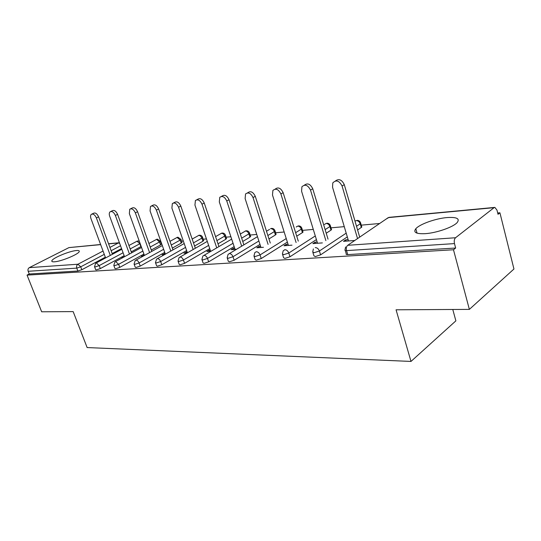 <?xml version="1.0" encoding="UTF-8"?>
<svg xmlns="http://www.w3.org/2000/svg" width="541" height="541" viewBox="0 0 541 541"><rect width="100%" height="100%" fill="white"/><g stroke="black" fill="none" stroke-linecap="round" stroke-linejoin="round"><path stroke-width="0.81" d="M447.082 217.563C435.674 218.469 419.688 224.17 415.826 228.715C413.013 232.427 416.191 234.07 425.368 233.658C436.506 232.948 453.04 227.2 457.104 222.635C460.154 218.638 456.807 216.948 447.082 217.563M76.45 250.537C69.539 250.963 52.288 258.152 51.828 260.836C51.598 261.614 52.47 261.932 54.445 261.797C61.207 261.492 78.817 254.162 79.25 251.518C79.513 250.686 78.58 250.361 76.45 250.537M452.783 309.472L455.874 320.847L410.991 361.435L87.135 347.559L73.163 311.609L41.664 311.785L27.05 275.105L29.234 273.989L77.87 271.027L76.761 268.126L28.159 271.284L29.234 273.989M499.918 212.796L498.024 214.304L496.976 210.111L494.846 207.392L494.068 207.67L455.549 237.742C454.298 239.021 453.946 240.975 454.481 243.599L455.657 248.028L453.486 249.759L469.365 309.384L513.95 269.012L499.918 212.796L497.693 212.992M379.64 223.501L361.246 225.144M344.265 226.652L330.997 227.835M313.286 229.411L302.493 230.371M284.167 232.001L275.599 232.765M256.752 234.442L250.172 235.031M230.885 236.748L226.097 237.174M206.446 238.926L203.267 239.203M183.311 240.982L181.593 241.137M161.387 242.936L160.981 242.97M28.159 271.284C27.679 269.675 28.071 268.458 29.329 267.633L68.957 247.602L100.606 244.498M469.365 309.384L396.066 309.797L410.991 361.435M453.486 249.759L27.05 275.105M455.657 248.028L347.748 254.601C346.321 254.649 345.814 254.358 346.24 253.715L345.28 250.517M121.549 248.569L112.183 253.56M105.339 257.205L81.826 269.736L77.87 271.027M361.631 226.469L361.807 227.078L357.608 229.999M347.315 236.904L320.583 254.858L315.275 256.576L313.915 255.792L312.935 252.633M331.383 229.114L331.545 229.655L330.977 230.141L326.23 233.225M316.417 239.595L289.976 256.765L284.843 258.429L283.599 257.732L282.605 254.608M302.879 231.609L303.028 232.089L302.399 232.616L296.738 236.187M287.359 242.097L261.229 258.557L256.258 260.167L255.129 259.552L254.114 256.475M275.978 233.962L275.437 234.956L268.965 238.919M259.984 244.424L234.172 260.248L229.357 261.81L228.322 261.262L227.301 258.219M250.544 236.187L249.942 237.168L242.76 241.462M234.158 246.601L208.67 261.837L203.998 263.352L203.051 262.865L202.023 259.869M226.469 238.29L225.813 239.257L218.003 243.815M209.746 248.637L184.582 263.332L180.052 264.806L179.186 264.373L178.151 261.431M203.639 240.292L202.929 241.239L194.571 246.02M186.638 250.557L161.806 264.752L157.397 266.186L156.606 265.8L155.565 262.899M181.959 242.185L181.208 243.125L172.363 248.082M164.728 252.363L140.227 266.098L135.947 267.491L135.216 267.153L134.175 264.299M161.346 243.991L160.555 244.917L151.277 250.023M143.933 254.067L119.764 267.376L115.591 268.735L114.915 268.424L113.881 265.617M141.187 246.453L131.247 251.842M124.159 255.677L100.322 268.586L96.257 269.912L95.635 269.634L94.601 266.875M124.504 256.617L121.84 257.82L122.597 257.766M144.312 255.115L141.492 256.36L142.98 256.251M165.147 253.54L162.165 254.825L164.471 254.649M187.098 251.876L183.94 253.202L187.152 252.965M210.253 250.125L209.083 250.213L206.899 251.491L211.125 251.18M234.713 248.272L233.34 248.38L231.156 249.685L236.518 249.286M260.6 246.317L258.997 246.439L256.813 247.778L263.433 247.284M288.035 244.234L286.175 244.376L283.991 245.756L291.984 245.161M317.161 242.03L315.018 242.192L312.847 243.612L322.368 242.902M348.147 239.69L345.679 239.873L343.528 241.327L354.761 240.488M143.656 255.169L143.872 255.758M164.336 253.601L164.667 254.54M186.118 251.95L186.483 253.012M209.083 250.213L209.455 251.301M233.34 248.38L233.712 249.496M258.997 246.439L259.369 247.589M286.175 244.376L286.547 245.567M315.018 242.192L315.396 243.416M345.679 239.873L346.057 241.137M91.97 214.033L93.505 213.289C95.365 212.451 97.055 213.634 98.59 216.833L96.393 217.915C94.851 214.709 93.153 213.519 91.301 214.358C90.421 215.244 90.313 216.664 90.969 218.618L105.61 257.935M96.393 217.915L110.303 255.433M98.59 216.833L112.447 254.284M110.817 211.47L112.264 210.76C114.225 209.827 115.997 211.017 117.593 214.344L115.382 215.446C113.779 212.113 112.001 210.916 110.046 211.849C109.154 212.775 109.032 214.222 109.681 216.19L124.538 256.711M115.382 215.446L129.461 254.04M117.593 214.344L131.619 252.87M130.638 208.772L131.984 208.102C134.053 207.061 135.919 208.265 137.576 211.727L135.351 212.85C133.681 209.381 131.815 208.17 129.752 209.218L129.353 213.627L144.427 255.453M135.351 212.85L149.6 252.593M137.576 211.727L151.771 251.396M151.514 205.938L152.731 205.316C154.922 204.14 156.89 205.357 158.621 208.968L156.383 210.118C154.638 206.5 152.677 205.276 150.486 206.452L150.067 210.936L165.363 254.148M156.383 210.118L170.8 251.085M158.621 208.968L172.985 249.861M173.533 202.943L174.594 202.395C176.921 201.063 178.99 202.287 180.809 206.06L178.564 207.237C176.738 203.45 174.662 202.219 172.342 203.558L171.896 208.102L187.416 252.809M178.564 207.237L193.151 249.516M180.809 206.06L195.342 248.258M196.802 199.778L197.661 199.325C200.129 197.81 202.32 199.027 204.241 202.99L201.989 204.194C200.062 200.217 197.864 198.993 195.402 200.508L194.943 205.107L210.625 251.213M201.989 204.194L216.745 247.879M204.241 202.99L218.936 246.588M221.418 196.43L222.033 196.106C224.657 194.361 226.983 195.571 229.026 199.744L226.767 200.968C224.725 196.789 222.392 195.571 219.768 197.316L219.315 201.942L235.085 249.394M226.767 200.968L241.685 246.175M229.026 199.744L243.876 244.857M247.521 192.887L247.819 192.724C250.611 190.703 253.093 191.893 255.278 196.309L253.019 197.56C250.835 193.137 248.346 191.94 245.553 193.962L245.12 198.588L260.972 247.467M253.019 197.56L268.099 244.397M255.278 196.309L270.284 243.044M275.186 189.127C278.162 186.834 280.813 188.011 283.132 192.657L280.88 193.935C278.52 189.242 275.856 188.079 272.887 190.446L272.488 195.03L288.414 245.425M280.88 193.935L296.11 242.537M283.132 192.657L298.287 241.144M304.38 185.157C307.586 182.777 310.372 183.987 312.745 188.775L310.507 190.087C307.924 185.076 305.063 183.967 301.912 186.767L301.58 191.25L317.54 243.261M310.507 190.087L325.865 240.596M312.745 188.775L328.035 239.169M335.461 180.931C338.909 178.456 341.851 179.693 344.286 184.643L342.061 185.989C339.207 180.606 336.117 179.592 332.783 182.932L332.546 187.22L348.519 240.955M342.061 185.989L357.547 238.588M344.286 184.643L359.697 237.12M29.329 267.633L77.951 264.224L103.047 251.038M109.911 247.426L118.411 242.956L108.599 243.876M100.653 244.627L68.957 247.602M104.278 254.358L80.724 266.835L76.761 268.126C76.267 266.402 76.666 265.104 77.951 264.224L80.724 266.835L81.826 269.736M119.649 243.382L118.411 242.956L119.412 242.74M494.068 207.67L388.276 217.61L347.707 245.303L455.549 237.742M454.481 243.599L346.551 250.611L347.748 254.601M347.707 245.303C346.396 246.473 346.01 248.238 346.551 250.611C345.124 250.666 344.624 250.375 345.05 249.746L345.584 246.973M494.589 207.419L389.094 217.347L386.267 218.977M120.521 245.756L111.135 250.726M140.897 246.622L139.855 243.741L137.042 241.205L128.934 245.486M123.091 252.762L99.199 265.604L96.339 262.933L95.689 263.23L94.519 266.666L95.142 266.936L99.199 265.604L100.322 268.586M140.146 243.572L130.192 248.941M160.555 244.917L159.507 241.962L150.215 247.048M142.851 251.071L118.635 264.319L119.764 267.376M181.208 243.125L180.153 240.096L171.287 245.032M163.639 249.293L139.091 262.96L140.227 266.098M202.929 241.239L201.867 238.135L193.489 242.889M185.543 247.399L160.657 261.526L161.806 264.752M225.813 239.257L224.745 236.065L216.914 240.603M208.643 245.398L183.426 260.018L184.582 263.332M249.942 237.168L248.874 233.881L241.671 238.155M233.049 243.267L207.501 258.422L208.67 261.837M275.437 234.956L274.355 231.575L267.869 235.524M258.875 240.995L232.995 256.732L234.172 260.248M302.399 232.616L301.317 229.141L295.643 232.684M286.243 238.561L260.045 254.933L261.229 258.557M330.977 230.141L329.895 226.557L325.134 229.621M315.295 235.957L288.793 253.032L289.976 256.765M361.307 227.511L360.225 223.812L356.512 226.28M346.199 233.151L319.4 250.997L320.583 254.858M160.312 241.049L159.507 241.962L156.592 239.372L148.937 243.47M115.666 261.58L114.949 261.912L113.786 265.381L114.462 265.678L118.635 264.319L115.666 261.58M180.917 239.169L180.153 240.096L177.13 237.438L169.989 241.333M136.007 260.153L135.209 260.539L134.073 264.022L134.804 264.36L139.091 262.96C138.32 261.181 137.292 260.248 136.007 260.153M202.591 237.195L201.867 238.135C201.137 236.376 200.089 235.47 198.736 235.409L192.17 239.061M157.458 258.652L156.565 259.098L155.456 262.588L156.248 262.967L160.657 261.526C159.872 259.7 158.804 258.74 157.458 258.652M225.414 235.112L224.745 236.065C223.994 234.26 222.912 233.327 221.485 233.272L215.575 236.627M180.092 257.063L179.098 257.59L178.023 261.073L178.888 261.492L183.426 260.018C182.628 258.138 181.519 257.158 180.092 257.063M249.489 232.921L248.874 233.881C248.116 232.028 246.987 231.075 245.486 231.021L240.312 234.03M204.031 255.379L202.909 256.008L201.888 259.464L202.828 259.944L207.501 258.422C206.696 256.488 205.539 255.474 204.031 255.379M229.377 253.607L228.106 254.351L227.146 257.759L228.18 258.294L232.995 256.732C232.177 254.737 230.973 253.695 229.377 253.607M270.831 228.64C272.414 228.687 273.59 229.668 274.355 231.575L275.038 231.014C274.53 229.289 273.408 228.417 271.67 228.397M274.923 230.601L276.113 234.388M301.824 228.146L301.317 229.141C300.539 227.173 299.315 226.165 297.645 226.118L296.197 227.017M256.265 251.721L254.825 252.62L253.945 255.947L255.068 256.549L260.045 254.933C259.213 252.884 257.949 251.808 256.265 251.721M330.328 225.55L329.895 226.557C329.104 224.529 327.826 223.494 326.054 223.453L324.444 224.481M284.837 249.712L283.193 250.814L282.416 254.013L283.653 254.696L288.793 253.032C287.94 250.909 286.629 249.807 284.837 249.712M360.583 222.797L360.225 223.812C359.427 221.722 358.088 220.66 356.208 220.62L354.991 221.1M315.254 247.582C317.154 247.67 318.541 248.813 319.4 250.997L314.084 252.715L312.725 251.95L313.388 248.934M417.05 233.157L415.826 228.715M52.112 261.574L51.828 260.836M108.552 243.748L118.966 242.767M137.509 241.036L136.846 241.245M121.813 249.286L96.203 262.953M139.328 241.306L137.874 240.988M157.059 239.196L156.383 239.406M141.553 247.48L115.537 261.594M161.428 244.228L160.386 241.279L157.424 239.149M177.597 237.262L176.907 237.479M162.32 245.567L135.886 260.167M182.053 242.456L180.998 239.433L177.969 237.215M199.196 235.227L198.493 235.457M184.204 243.545L157.343 258.659M203.741 240.589L202.158 236.397L201.015 235.463L199.575 235.179M221.952 233.09L221.228 233.32M207.284 241.394L179.997 257.07M226.578 238.628L225.516 235.436C225.002 233.861 223.94 233.056 222.324 233.043M245.945 230.831L245.201 231.068M231.67 239.108L203.964 255.386M250.672 236.566L249.597 233.286C249.09 231.636 247.994 230.804 246.324 230.784M271.291 228.444L270.527 228.694M269.546 229.398L266.497 231.237M257.469 236.667L229.343 253.607M303.028 232.089L301.952 228.613C301.445 226.807 300.289 225.895 298.483 225.874M331.545 229.655L330.463 226.07C329.963 224.177 328.772 223.223 326.886 223.203M361.807 227.078L360.732 223.379C360.238 221.391 359.001 220.383 357.04 220.363"/></g></svg>
